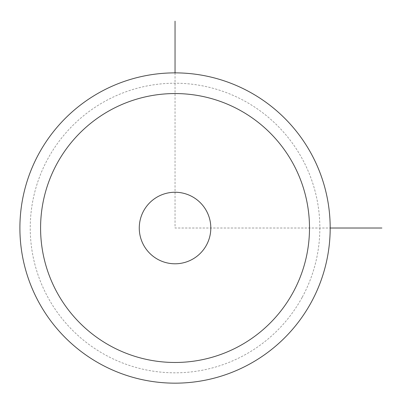 <?xml version="1.0" encoding="UTF-8"?>
<svg xmlns="http://www.w3.org/2000/svg" width="402" height="402" viewBox="0 0 402 402"><rect width="100%" height="100%" fill="white"/><g stroke="black" fill="none" stroke-linecap="round" stroke-linejoin="round"><path stroke-width="0.3" stroke-dasharray="2.01 1.51" d="M143.65 245.17A35.773 35.773 0 0 0 192.191 259.411A35.773 35.773 0 0 0 206.432 210.869A35.773 35.773 0 0 0 157.891 196.628A35.773 35.773 0 0 0 143.65 245.17A35.773 35.773 0 0 1 157.891 196.628A35.773 35.773 0 0 1 206.432 210.869A35.773 35.773 0 0 1 192.191 259.411A35.773 35.773 0 0 1 143.65 245.17M302.118 297.44A144.8 144.8 0 0 1 105.62 355.092A144.8 144.8 0 0 1 47.964 158.594A144.8 144.8 0 0 1 244.461 100.942A144.8 144.8 0 0 1 302.118 297.44M311.193 302.399A155.142 155.142 0 0 1 100.661 364.172A155.142 155.142 0 0 1 38.888 153.639A155.142 155.142 0 0 1 249.421 91.867A155.142 155.142 0 0 1 311.193 302.399M206.432 245.17A35.773 35.773 0 0 1 157.891 259.411A35.773 35.773 0 0 1 143.65 210.869A35.773 35.773 0 0 1 192.191 196.628A35.773 35.773 0 0 1 206.432 245.17M175.041 72.873L175.041 228.019L330.188 228.019"/><path stroke-width="0.6" d="M311.193 302.399A155.142 155.142 0 0 1 100.661 364.172A155.142 155.142 0 0 1 38.888 153.639A155.142 155.142 0 0 1 249.421 91.867A155.142 155.142 0 0 1 311.193 302.399M293.038 292.48A134.459 134.459 0 0 1 110.58 346.016A134.459 134.459 0 0 1 57.044 163.554A134.459 134.459 0 0 1 239.502 110.017A134.459 134.459 0 0 1 293.038 292.48M143.65 210.869A35.773 35.773 0 0 1 192.191 196.628A35.773 35.773 0 0 1 206.432 245.17A35.773 35.773 0 0 1 157.891 259.411A35.773 35.773 0 0 1 143.65 210.869M330.188 228.019L381.9 228.019M175.041 72.873L175.041 21.16"/></g></svg>
